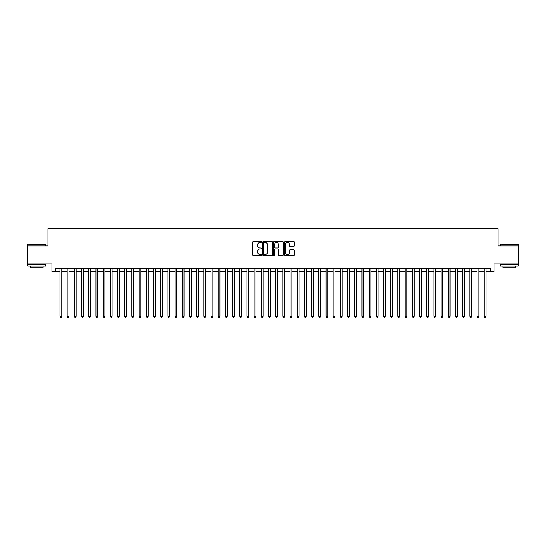 <?xml version="1.0" encoding="UTF-8"?>
<svg xmlns="http://www.w3.org/2000/svg" width="546" height="546" viewBox="0 0 546 546"><rect width="100%" height="100%" fill="white"/><g stroke="black" fill="none" stroke-linecap="round" stroke-linejoin="round"><path stroke-width="0.82" d="M261.5 241.919A0.491 0.491 0 0 0 261.002 241.428L253.508 241.428A0.703 0.703 0 0 0 252.798 242.131L252.798 254.832A0.703 0.703 0 0 0 253.508 255.542L261.002 255.542A0.491 0.491 0 0 0 261.5 255.05A0.491 0.491 0 0 0 261.002 254.552L260.032 254.552A2.259 2.259 0 0 1 257.773 252.293L257.773 251.235A2.259 2.259 0 0 1 260.032 248.976L261.002 248.976A0.491 0.491 0 0 0 261.5 248.485A0.491 0.491 0 0 0 261.002 247.993L260.032 247.993A2.259 2.259 0 0 1 257.773 245.734L257.773 244.676A2.259 2.259 0 0 1 260.032 242.417L261.002 242.417A0.491 0.491 0 0 0 261.5 241.919M293.625 246.403A0.703 0.703 0 0 0 294.328 245.693L294.328 242.131A0.703 0.703 0 0 0 293.625 241.428L285.299 241.428A0.703 0.703 0 0 0 284.589 242.131L284.589 254.832A0.703 0.703 0 0 0 285.299 255.542L293.625 255.542A0.703 0.703 0 0 0 294.328 254.832L294.328 250.532A0.703 0.703 0 0 0 293.625 249.822L290.062 249.822A0.703 0.703 0 0 0 289.353 250.532L289.353 252.668A1.891 1.891 0 0 1 287.469 254.552A1.891 1.891 0 0 1 285.578 252.668L285.578 244.301A1.891 1.891 0 0 1 287.469 242.417A1.891 1.891 0 0 1 289.353 244.301L289.353 245.693A0.703 0.703 0 0 0 290.062 246.403L293.625 246.403M55.521 271.847L55.521 268.257L490.479 268.257L490.479 271.847L494.075 271.847L494.075 263.943L518.7 263.943L518.7 245.966L498.027 245.966L498.027 228.713L47.973 228.713L47.973 245.966L27.3 245.966L27.3 263.943L51.925 263.943L51.925 271.847L60.012 271.847M272.386 242.131A0.703 0.703 0 0 0 271.676 241.428L263.349 241.428A0.703 0.703 0 0 0 262.646 242.131L262.646 254.832A0.703 0.703 0 0 0 263.349 255.542L271.676 255.542A0.703 0.703 0 0 0 272.386 254.832L272.386 242.131M274.324 241.428L282.651 241.428A0.703 0.703 0 0 1 283.354 242.131L283.354 254.832A0.703 0.703 0 0 1 282.651 255.542L279.088 255.542A0.703 0.703 0 0 1 278.378 254.832L278.378 249.686A0.703 0.703 0 0 0 277.675 248.976L275.314 248.976A0.703 0.703 0 0 0 274.604 249.686L274.604 255.05A0.491 0.491 0 0 1 274.112 255.542A0.491 0.491 0 0 1 273.614 255.05L273.614 242.131A0.703 0.703 0 0 1 274.324 241.428M61.807 271.847L67.199 271.847M69.001 271.847L74.392 271.847M76.187 271.847L81.579 271.847M83.381 271.847L88.773 271.847M90.568 271.847L95.959 271.847M97.754 271.847L103.146 271.847M104.948 271.847L110.34 271.847M112.135 271.847L117.526 271.847M119.328 271.847L124.72 271.847M126.515 271.847L131.907 271.847M133.702 271.847L139.094 271.847M140.895 271.847L146.287 271.847M148.082 271.847L153.474 271.847M155.276 271.847L160.667 271.847M162.462 271.847L167.854 271.847M169.649 271.847L175.041 271.847M176.843 271.847L182.234 271.847M184.029 271.847L189.421 271.847M191.223 271.847L196.615 271.847M198.41 271.847L203.801 271.847M205.596 271.847L210.988 271.847M212.79 271.847L218.182 271.847M219.977 271.847L225.368 271.847M227.17 271.847L232.562 271.847M234.357 271.847L239.749 271.847M241.544 271.847L246.935 271.847M248.737 271.847L254.129 271.847M255.924 271.847L261.316 271.847M263.117 271.847L268.509 271.847M270.304 271.847L275.696 271.847M277.491 271.847L282.883 271.847M284.684 271.847L290.076 271.847M291.871 271.847L297.263 271.847M299.065 271.847L304.456 271.847M306.251 271.847L311.643 271.847M313.438 271.847L318.83 271.847M320.632 271.847L326.023 271.847M327.818 271.847L333.21 271.847M335.012 271.847L340.404 271.847M342.199 271.847L347.59 271.847M349.385 271.847L354.777 271.847M356.579 271.847L361.971 271.847M363.766 271.847L369.157 271.847M370.959 271.847L376.351 271.847M378.146 271.847L383.538 271.847M385.333 271.847L390.724 271.847M392.526 271.847L397.918 271.847M399.713 271.847L405.105 271.847M406.907 271.847L412.298 271.847M414.093 271.847L419.485 271.847M421.28 271.847L426.672 271.847M428.473 271.847L433.865 271.847M435.66 271.847L441.052 271.847M442.854 271.847L448.246 271.847M450.041 271.847L455.432 271.847M457.227 271.847L462.619 271.847M464.421 271.847L469.813 271.847M471.608 271.847L476.999 271.847M478.801 271.847L484.193 271.847M485.988 271.847L490.479 271.847M264.127 242.417A0.491 0.491 0 0 0 263.629 242.909L263.629 254.061A0.491 0.491 0 0 0 264.127 254.552L265.151 254.552A2.259 2.259 0 0 0 267.41 252.293L267.41 244.676A2.259 2.259 0 0 0 265.151 242.417L264.127 242.417M278.378 244.335A1.891 1.891 0 0 0 276.494 242.451A1.891 1.891 0 0 0 274.604 244.335L274.604 247.283A0.703 0.703 0 0 0 275.314 247.993L277.675 247.993A0.703 0.703 0 0 0 278.378 247.283L278.378 244.335M61.807 268.257L61.807 316.352L60.012 316.352L60.012 268.257M61.807 316.352L61.268 317.287L60.551 317.287L60.012 316.352M27.873 244.171L45.632 244.383L27.873 244.171M36.643 266.1L27.662 266.1L27.662 264.298L45.632 264.298L45.632 266.1L36.643 266.1M43.114 266.1L43.114 267.752L30.173 267.752L30.173 266.1M500.58 244.171L518.338 244.383L500.58 244.171M509.357 266.1L500.368 266.1L500.368 264.298L518.338 264.298L518.338 266.1L509.357 266.1M515.827 266.1L515.827 267.752L502.886 267.752L502.886 266.1M69.001 268.257L69.001 316.352L67.199 316.352L67.199 268.257M69.001 316.352L68.462 317.287L67.738 317.287L67.199 316.352M76.187 268.257L76.187 316.352L74.392 316.352L74.392 268.257M76.187 316.352L75.648 317.287L74.932 317.287L74.392 316.352M83.381 268.257L83.381 316.352L81.579 316.352L81.579 268.257M83.381 316.352L82.842 317.287L82.118 317.287L81.579 316.352M90.568 268.257L90.568 316.352L88.773 316.352L88.773 268.257M90.568 316.352L90.029 317.287L89.312 317.287L88.773 316.352M97.754 268.257L97.754 316.352L95.959 316.352L95.959 268.257M97.754 316.352L97.215 317.287L96.499 317.287L95.959 316.352M104.948 268.257L104.948 316.352L103.146 316.352L103.146 268.257M104.948 316.352L104.409 317.287L103.685 317.287L103.146 316.352M112.135 268.257L112.135 316.352L110.34 316.352L110.34 268.257M112.135 316.352L111.596 317.287L110.879 317.287L110.34 316.352M119.328 268.257L119.328 316.352L117.526 316.352L117.526 268.257M119.328 316.352L118.789 317.287L118.066 317.287L117.526 316.352M126.515 268.257L126.515 316.352L124.72 316.352L124.72 268.257M126.515 316.352L125.976 317.287L125.259 317.287L124.72 316.352M133.702 268.257L133.702 316.352L131.907 316.352L131.907 268.257M133.702 316.352L133.163 317.287L132.446 317.287L131.907 316.352M140.895 268.257L140.895 316.352L139.094 316.352L139.094 268.257M140.895 316.352L140.356 317.287L139.633 317.287L139.094 316.352M148.082 268.257L148.082 316.352L146.287 316.352L146.287 268.257M148.082 316.352L147.543 317.287L146.826 317.287L146.287 316.352M155.276 268.257L155.276 316.352L153.474 316.352L153.474 268.257M155.276 316.352L154.736 317.287L154.013 317.287L153.474 316.352M162.462 268.257L162.462 316.352L160.667 316.352L160.667 268.257M162.462 316.352L161.923 317.287L161.206 317.287L160.667 316.352M169.649 268.257L169.649 316.352L167.854 316.352L167.854 268.257M169.649 316.352L169.11 317.287L168.393 317.287L167.854 316.352M176.843 268.257L176.843 316.352L175.041 316.352L175.041 268.257M176.843 316.352L176.303 317.287L175.58 317.287L175.041 316.352M184.029 268.257L184.029 316.352L182.234 316.352L182.234 268.257M184.029 316.352L183.49 317.287L182.774 317.287L182.234 316.352M191.223 268.257L191.223 316.352L189.421 316.352L189.421 268.257M191.223 316.352L190.684 317.287L189.96 317.287L189.421 316.352M198.41 268.257L198.41 316.352L196.615 316.352L196.615 268.257M198.41 316.352L197.87 317.287L197.154 317.287L196.615 316.352M205.596 268.257L205.596 316.352L203.801 316.352L203.801 268.257M205.596 316.352L205.057 317.287L204.34 317.287L203.801 316.352M212.79 268.257L212.79 316.352L210.988 316.352L210.988 268.257M212.79 316.352L212.251 317.287L211.527 317.287L210.988 316.352M219.977 268.257L219.977 316.352L218.182 316.352L218.182 268.257M219.977 316.352L219.437 317.287L218.721 317.287L218.182 316.352M227.17 268.257L227.17 316.352L225.368 316.352L225.368 268.257M227.17 316.352L226.631 317.287L225.907 317.287L225.368 316.352M234.357 268.257L234.357 316.352L232.562 316.352L232.562 268.257M234.357 316.352L233.818 317.287L233.101 317.287L232.562 316.352M241.544 268.257L241.544 316.352L239.749 316.352L239.749 268.257M241.544 316.352L241.004 317.287L240.288 317.287L239.749 316.352M248.737 268.257L248.737 316.352L246.935 316.352L246.935 268.257M248.737 316.352L248.198 317.287L247.475 317.287L246.935 316.352M255.924 268.257L255.924 316.352L254.129 316.352L254.129 268.257M255.924 316.352L255.385 317.287L254.668 317.287L254.129 316.352M263.117 268.257L263.117 316.352L261.316 316.352L261.316 268.257M263.117 316.352L262.578 317.287L261.855 317.287L261.316 316.352M270.304 268.257L270.304 316.352L268.509 316.352L268.509 268.257M270.304 316.352L269.765 317.287L269.048 317.287L268.509 316.352M277.491 268.257L277.491 316.352L275.696 316.352L275.696 268.257M277.491 316.352L276.952 317.287L276.235 317.287L275.696 316.352M284.684 268.257L284.684 316.352L282.883 316.352L282.883 268.257M284.684 316.352L284.145 317.287L283.422 317.287L282.883 316.352M291.871 268.257L291.871 316.352L290.076 316.352L290.076 268.257M291.871 316.352L291.332 317.287L290.615 317.287L290.076 316.352M299.065 268.257L299.065 316.352L297.263 316.352L297.263 268.257M299.065 316.352L298.525 317.287L297.802 317.287L297.263 316.352M306.251 268.257L306.251 316.352L304.456 316.352L304.456 268.257M306.251 316.352L305.712 317.287L304.996 317.287L304.456 316.352M313.438 268.257L313.438 316.352L311.643 316.352L311.643 268.257M313.438 316.352L312.899 317.287L312.182 317.287L311.643 316.352M320.632 268.257L320.632 316.352L318.83 316.352L318.83 268.257M320.632 316.352L320.092 317.287L319.369 317.287L318.83 316.352M327.818 268.257L327.818 316.352L326.023 316.352L326.023 268.257M327.818 316.352L327.279 317.287L326.563 317.287L326.023 316.352M335.012 268.257L335.012 316.352L333.21 316.352L333.21 268.257M335.012 316.352L334.473 317.287L333.749 317.287L333.21 316.352M342.199 268.257L342.199 316.352L340.404 316.352L340.404 268.257M342.199 316.352L341.66 317.287L340.943 317.287L340.404 316.352M349.385 268.257L349.385 316.352L347.59 316.352L347.59 268.257M349.385 316.352L348.846 317.287L348.13 317.287L347.59 316.352M356.579 268.257L356.579 316.352L354.777 316.352L354.777 268.257M356.579 316.352L356.04 317.287L355.316 317.287L354.777 316.352M363.766 268.257L363.766 316.352L361.971 316.352L361.971 268.257M363.766 316.352L363.227 317.287L362.51 317.287L361.971 316.352M370.959 268.257L370.959 316.352L369.157 316.352L369.157 268.257M370.959 316.352L370.42 317.287L369.697 317.287L369.157 316.352M378.146 268.257L378.146 316.352L376.351 316.352L376.351 268.257M378.146 316.352L377.607 317.287L376.89 317.287L376.351 316.352M385.333 268.257L385.333 316.352L383.538 316.352L383.538 268.257M385.333 316.352L384.793 317.287L384.077 317.287L383.538 316.352M392.526 268.257L392.526 316.352L390.724 316.352L390.724 268.257M392.526 316.352L391.987 317.287L391.264 317.287L390.724 316.352M399.713 268.257L399.713 316.352L397.918 316.352L397.918 268.257M399.713 316.352L399.174 317.287L398.457 317.287L397.918 316.352M406.907 268.257L406.907 316.352L405.105 316.352L405.105 268.257M406.907 316.352L406.367 317.287L405.644 317.287L405.105 316.352M414.093 268.257L414.093 316.352L412.298 316.352L412.298 268.257M414.093 316.352L413.554 317.287L412.837 317.287L412.298 316.352M421.28 268.257L421.28 316.352L419.485 316.352L419.485 268.257M421.28 316.352L420.741 317.287L420.024 317.287L419.485 316.352M428.473 268.257L428.473 316.352L426.672 316.352L426.672 268.257M428.473 316.352L427.934 317.287L427.211 317.287L426.672 316.352M435.66 268.257L435.66 316.352L433.865 316.352L433.865 268.257M435.66 316.352L435.121 317.287L434.404 317.287L433.865 316.352M442.854 268.257L442.854 316.352L441.052 316.352L441.052 268.257M442.854 316.352L442.315 317.287L441.591 317.287L441.052 316.352M450.041 268.257L450.041 316.352L448.246 316.352L448.246 268.257M450.041 316.352L449.501 317.287L448.785 317.287L448.246 316.352M457.227 268.257L457.227 316.352L455.432 316.352L455.432 268.257M457.227 316.352L456.688 317.287L455.971 317.287L455.432 316.352M464.421 268.257L464.421 316.352L462.619 316.352L462.619 268.257M464.421 316.352L463.882 317.287L463.158 317.287L462.619 316.352M471.608 268.257L471.608 316.352L469.813 316.352L469.813 268.257M471.608 316.352L471.068 317.287L470.352 317.287L469.813 316.352M478.801 268.257L478.801 316.352L476.999 316.352L476.999 268.257M478.801 316.352L478.262 317.287L477.538 317.287L476.999 316.352M485.988 268.257L485.988 316.352L484.193 316.352L484.193 268.257M485.988 316.352L485.449 317.287L484.732 317.287L484.193 316.352M27.662 245.966L27.662 244.383M31.757 264.298L31.757 263.943M41.537 264.298L41.537 263.943M45.632 245.966L45.632 244.383M500.368 245.966L500.368 244.383M504.463 264.298L504.463 263.943M514.243 264.298L514.243 263.943M518.338 245.966L518.338 244.383"/></g></svg>
